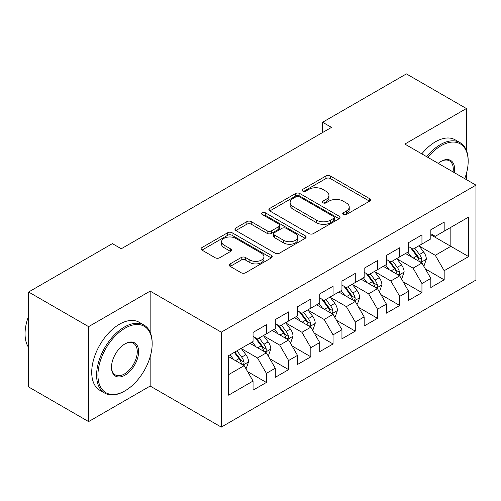 <?xml version="1.0" encoding="UTF-8"?>
<svg xmlns="http://www.w3.org/2000/svg" width="501" height="501" viewBox="0 0 501 501"><rect width="100%" height="100%" fill="white"/><g stroke="black" fill="none" stroke-linecap="round" stroke-linejoin="round"><path stroke-width="0.75" d="M343.342 214.547A2.161 1.246 0 0 0 346.398 214.547L369.575 201.164A3.087 1.779 0 0 0 370.477 199.905A3.087 1.779 0 0 0 369.575 198.646L330.309 175.983A3.087 1.779 0 0 0 325.944 175.983L302.773 189.359A2.161 1.246 0 0 0 302.141 190.242A2.161 1.246 0 0 0 302.773 191.125A2.161 1.246 0 0 0 305.823 191.125L308.823 189.391A9.87 5.699 0 0 1 322.782 189.391L326.057 191.282A9.87 5.699 0 0 1 328.944 195.309A9.87 5.699 0 0 1 326.057 199.342L323.057 201.07A2.161 1.246 0 0 0 322.425 201.953A2.161 1.246 0 0 0 323.057 202.836A2.161 1.246 0 0 0 326.107 202.836L329.107 201.101A9.87 5.699 0 0 1 343.072 201.101L346.341 202.993A9.87 5.699 0 0 1 349.235 207.026A9.87 5.699 0 0 1 346.341 211.053L343.342 212.787A2.161 1.246 0 0 0 342.709 213.664A2.161 1.246 0 0 0 343.342 214.547L343.342 212.787M230.184 263.883A3.087 1.779 0 0 0 229.283 265.142A3.087 1.779 0 0 0 230.184 266.4L241.2 272.763A3.087 1.779 0 0 0 245.565 272.763L271.304 257.902A3.087 1.779 0 0 0 272.206 256.644A3.087 1.779 0 0 0 271.304 255.385L232.038 232.715A3.087 1.779 0 0 0 227.679 232.715L201.941 247.575A3.087 1.779 0 0 0 201.033 248.834A3.087 1.779 0 0 0 201.941 250.093L215.242 257.777A3.087 1.779 0 0 0 219.607 257.777L230.623 251.414A3.087 1.779 0 0 0 231.525 250.156A3.087 1.779 0 0 0 230.623 248.897L224.022 245.089A8.254 4.766 0 0 1 221.605 241.72A8.254 4.766 0 0 1 226.702 237.317A8.254 4.766 0 0 1 235.695 238.351L261.541 253.274A8.254 4.766 0 0 1 263.958 256.644A8.254 4.766 0 0 1 258.867 261.046A8.254 4.766 0 0 1 249.874 260.013L245.565 257.527A3.087 1.779 0 0 0 241.2 257.527L230.184 263.883L230.184 266.4M150.162 332.276L150.162 291.106L88.608 326.646L28.607 292.008L112.387 243.636L121.273 248.765L331.499 127.392L322.613 122.263L322.613 132.527M150.162 291.106L221.279 332.163L475.95 185.132L475.95 280.072L221.279 427.109L221.279 332.163M466.393 150.363L466.393 108.535L404.839 144.075L475.95 185.132M466.393 108.535L406.392 73.891L322.613 122.263M309.042 233.598A3.087 1.779 0 0 0 313.407 233.598L339.146 218.737A3.087 1.779 0 0 0 340.047 217.478A3.087 1.779 0 0 0 339.146 216.219L299.88 193.549A3.087 1.779 0 0 0 295.515 193.549L269.776 208.41A3.087 1.779 0 0 0 268.874 209.668A3.087 1.779 0 0 0 269.776 210.927L309.042 233.598M263.113 215.017A2.161 1.246 0 0 1 265.305 215.317L265.305 212.756L305.222 235.802A3.087 1.779 0 0 1 306.13 237.061A3.087 1.779 0 0 1 305.222 238.319L279.483 253.18A3.087 1.779 0 0 1 275.124 253.18L235.858 230.51L235.858 227.993A3.087 1.779 0 0 0 234.956 229.251A3.087 1.779 0 0 0 235.858 230.51M235.858 227.993L246.874 221.63A3.087 1.779 0 0 1 251.239 221.63L267.158 230.823A3.087 1.779 0 0 0 271.523 230.823L278.832 226.609A3.087 1.779 0 0 0 279.733 225.35A3.087 1.779 0 0 0 278.832 224.085L262.255 214.516A2.161 1.246 0 0 1 261.622 213.633A2.161 1.246 0 0 1 262.95 212.48A2.161 1.246 0 0 1 265.305 212.756M430.835 234.781L450.837 246.329L450.837 227.341L468.617 217.077L444.174 231.193L444.174 222.081L430.835 229.777L430.835 238.889L421.948 244.018L421.948 234.913L408.616 242.609L408.616 251.721L399.723 256.85L399.723 247.738L386.39 255.441L386.39 264.547L377.503 269.682L377.503 260.57L364.171 268.267L364.171 277.379L355.278 282.514L355.278 273.402L341.945 281.099L341.945 290.211L333.059 295.339L333.059 286.234L319.726 293.93L319.726 303.042L310.833 308.171L310.833 299.059L297.5 306.762L297.5 315.868L288.614 321.003L288.614 311.891L275.281 319.588L275.281 328.7L266.388 333.829L266.388 324.723L253.055 332.42L253.055 341.532L228.613 355.641L228.613 395.164L253.055 381.048L244.169 365.649L228.613 356.668M468.617 217.077L468.617 256.593L444.174 270.709L435.281 255.31L419.168 246.01M425.393 268.974L444.174 279.815L444.174 270.709M444.174 279.815L430.835 287.518L430.835 278.406L421.948 283.541L413.062 268.141L396.949 258.842M403.173 281.806L421.948 292.647L421.948 283.541M421.948 292.647L408.616 300.343L408.616 291.238L399.723 296.367L390.836 280.973L374.723 271.667M380.948 294.638L399.723 305.478L399.723 296.367M399.723 305.478L386.39 313.175L386.39 304.069L377.503 309.198L368.617 293.805L352.504 284.499M358.722 307.464L377.503 318.31L377.503 309.198M377.503 318.31L364.171 326.007L364.171 316.895L355.278 322.03L346.391 306.631L330.278 297.331M336.503 320.296L355.278 331.136L355.278 322.03M355.278 331.136L341.945 338.839L341.945 329.727L333.059 334.856L324.166 319.463L308.059 310.163M314.277 333.127L333.059 343.968L333.059 334.856M333.059 343.968L319.726 351.664L319.726 342.559L310.833 347.688L301.946 332.295L285.833 322.988M292.058 345.959L310.833 356.8L310.833 347.688M310.833 356.8L297.5 364.496L297.5 355.384L288.614 360.52L279.721 345.12L263.614 335.82M269.832 358.785L288.614 369.632L288.614 360.52M288.614 369.632L275.281 377.328L275.281 368.216L266.388 373.351L257.501 357.952L241.388 348.652M247.613 371.617L266.388 382.457L266.388 373.351M266.388 382.457L253.055 390.16L253.055 381.048M253.055 336.396L257.501 338.964L266.388 333.829M228.613 374.635L244.169 365.649M275.281 323.571L279.721 326.132L288.614 321.003M257.501 357.952L266.388 352.823L249.943 343.329M275.281 368.216L266.388 352.823M297.5 310.739L301.946 313.307L310.833 308.171M279.721 345.12L288.614 339.991L272.168 330.497M297.5 355.384L288.614 339.991M319.726 297.907L324.166 300.475L333.059 295.339M301.946 332.295L310.833 327.159L294.388 317.665M319.726 342.559L310.833 327.159M341.945 285.075L346.391 287.643L355.278 282.514M324.166 319.463L333.059 314.327L316.613 304.833M341.945 329.727L333.059 314.327M364.171 272.25L368.617 274.811L377.503 269.682M346.391 306.631L355.278 301.502L338.833 292.008M364.171 316.895L355.278 301.502M386.39 259.418L390.836 261.985L399.723 256.85M368.617 293.805L377.503 288.67L361.058 279.176M386.39 304.069L377.503 288.67M408.616 246.586L413.062 249.154L421.948 244.018M390.836 280.973L399.723 275.838L383.284 266.344M408.616 291.238L399.723 275.838M430.835 233.754L435.281 236.322L444.174 231.193M413.062 268.141L421.948 263.012L405.503 253.512M430.835 278.406L421.948 263.012M28.607 292.008L28.607 386.947L88.608 421.591L150.162 386.052L221.279 427.109M88.608 326.646L88.608 421.591M466.393 179.615L466.393 173.571M435.281 255.31L450.837 246.329L468.617 256.593M150.162 386.052L150.162 356.793M344.206 214.854L346.341 213.62A9.87 5.699 0 0 0 349.235 209.587L349.235 207.026M328.944 195.309L328.944 197.876A9.87 5.699 0 0 1 326.057 201.909L323.922 203.143M369.531 201.189L330.309 178.544A3.087 1.779 0 0 0 325.944 178.544L303.631 191.426M339.102 218.762L299.88 196.116A3.087 1.779 0 0 0 295.515 196.116L269.82 210.952M333.691 218.355A2.161 1.246 0 0 0 334.324 217.478A2.161 1.246 0 0 0 333.691 216.595L299.229 196.699A2.161 1.246 0 0 0 296.172 196.699L293.01 198.521A9.87 5.699 0 0 0 290.117 202.554A9.87 5.699 0 0 0 293.01 206.581L316.569 220.183A9.87 5.699 0 0 0 330.528 220.183L333.691 218.355L333.691 220.922A2.161 1.246 0 0 0 334.324 220.039L334.324 217.478M290.117 202.554L290.117 205.116A9.87 5.699 0 0 0 293.01 209.149L293.01 206.581M333.691 220.922L330.528 222.751A9.87 5.699 0 0 1 316.569 222.751L293.01 209.149M235.902 230.535L246.874 224.197L246.874 221.63M279.733 225.35L279.733 227.911A3.087 1.779 0 0 1 278.832 229.17L271.523 233.391A3.087 1.779 0 0 1 267.158 233.391L251.239 224.197A3.087 1.779 0 0 0 246.874 224.197M265.305 215.317L305.184 238.344M283.685 240.367A8.254 4.766 0 0 0 292.678 241.401A8.254 4.766 0 0 0 297.769 236.998A8.254 4.766 0 0 0 295.352 233.629L286.246 228.368A3.087 1.779 0 0 0 281.881 228.368L274.579 232.589A3.087 1.779 0 0 0 273.671 233.848A3.087 1.779 0 0 0 274.579 235.107L283.685 240.367L283.685 242.929A8.254 4.766 0 0 0 292.678 243.962A8.254 4.766 0 0 0 297.769 239.559L297.769 236.998M273.671 233.848L273.671 236.416A3.087 1.779 0 0 0 274.579 237.674L274.579 235.107M283.685 242.929L274.579 237.674M263.958 256.644L263.958 259.211A8.254 4.766 0 0 1 258.867 263.607A8.254 4.766 0 0 1 249.874 262.574L245.565 260.088A3.087 1.779 0 0 0 241.2 260.088L230.228 266.426M221.605 241.72L221.605 244.288A8.254 4.766 0 0 0 224.022 247.651L224.022 245.089M230.585 251.439L224.022 247.651M271.266 257.927L232.038 235.282A3.087 1.779 0 0 0 227.679 235.282L201.978 250.118M423.595 265.856L424.128 265.549L426.345 259.136A8.329 4.81 -120 0 0 423.689 252.041L418.968 245.74M411.446 256.944L407.858 252.153M406.179 253.907L405.772 253.362M420.377 262.104L421.667 260.94L421.855 259.487A8.329 4.81 -120 0 0 419.469 254.483L414.747 248.177M412.054 248.571L417.884 256.355A4.24 2.449 60 0 1 418.654 257.646L421.855 259.487M410.588 247.726L416.801 256.017A8.329 4.81 60 0 1 419.187 261.027L419.356 261.509M401.37 278.688L401.902 278.381L404.125 271.962A8.329 4.81 -120 0 0 401.47 264.872L396.748 258.572M389.221 269.776L385.632 264.985M383.96 266.739L383.547 266.188M398.157 274.936L399.447 273.771L399.629 272.319A8.329 4.81 -120 0 0 397.243 267.309L392.527 261.008M389.828 261.403L395.658 269.187A4.24 2.449 60 0 1 396.429 270.471L399.629 272.319M388.363 260.558L394.581 268.849A8.329 4.81 60 0 1 396.961 273.859L397.13 274.341M379.151 291.519L379.683 291.213L381.9 284.793A8.329 4.81 -120 0 0 379.244 277.704L374.523 271.398M367.001 282.608L363.413 277.817M361.735 279.564L361.327 279.019M375.932 287.762L377.222 286.603L377.403 285.15A8.329 4.81 -120 0 0 375.024 280.14L370.302 273.84M367.609 274.229L373.439 282.013A4.24 2.449 60 0 1 374.209 283.303L377.403 285.15M366.143 273.383L372.356 281.681A8.329 4.81 60 0 1 374.742 286.691L374.911 287.173M464.728 178.65A38.339 22.138 120 0 0 468.172 161.397A38.339 22.138 120 0 0 441.062 145.741A38.339 22.138 120 0 0 427.835 157.352M426.683 156.681A39.285 22.683 -60 0 1 440.392 144.589A39.285 22.683 -60 0 1 460.037 142.641A39.285 22.683 -60 0 1 468.172 160.627L468.172 161.397M438.243 163.364A19.17 11.066 -60 0 1 441.062 161.397L441.062 161.397A19.17 11.066 -60 0 1 454.319 172.645M453.086 171.931A18.23 10.521 120 0 0 449.51 160.877A18.23 10.521 120 0 0 440.723 161.591M421.792 153.863A39.285 22.683 -60 0 1 435.507 141.764A39.285 22.683 -60 0 1 455.146 139.817L460.037 142.641M125.05 328.186A38.339 22.138 120 0 0 97.939 375.143A38.339 22.138 120 0 0 125.05 390.799L124.386 391.181A39.285 22.683 -60 0 1 104.747 393.128A39.285 22.683 -60 0 1 98.722 361.647A39.285 22.683 -60 0 1 124.386 327.034A39.285 22.683 -60 0 1 144.025 325.086A39.285 22.683 -60 0 1 152.166 343.072L152.166 343.843A38.339 22.138 120 0 0 125.05 328.186M125.05 343.843L125.05 343.843A19.17 11.066 -60 0 1 138.608 351.664A19.17 11.066 -60 0 1 125.05 375.143A19.17 11.066 -60 0 1 111.498 367.321A19.17 11.066 -60 0 1 125.05 343.843L125.05 343.843M111.504 366.926A18.23 10.521 120 0 0 115.274 374.892A18.23 10.521 120 0 0 124.386 373.99A18.23 10.521 120 0 0 136.291 357.927A18.23 10.521 120 0 0 133.498 343.323A18.23 10.521 120 0 0 124.718 344.037M28.607 347.481A39.285 22.683 -60 0 1 28.607 316.081M104.747 393.128L99.856 390.304A39.285 22.683 -60 0 1 93.831 358.829A39.285 22.683 -60 0 1 119.495 324.21A39.285 22.683 -60 0 1 139.14 322.262L144.025 325.086M124.386 391.181L125.056 390.799A38.339 22.138 120 0 0 125.056 390.799A38.339 22.138 120 0 0 152.166 343.843M356.925 304.351L357.457 304.038L359.68 297.625A8.329 4.81 -120 0 0 357.019 290.536L352.303 284.23M344.776 295.44L341.187 290.649M339.509 292.396L339.102 291.851M353.712 300.594L355.002 299.435L355.184 297.982A8.329 4.81 -120 0 0 352.798 292.972L348.076 286.666M345.383 287.06L351.214 294.845A4.24 2.449 60 0 1 351.984 296.135L355.184 297.982M343.918 286.215L350.13 294.513A8.329 4.81 60 0 1 352.516 299.523L352.685 299.999M334.699 317.177L335.238 316.87L337.455 310.457A8.329 4.81 -120 0 0 334.8 303.362L330.078 297.062M322.556 308.265L318.968 303.474M317.29 305.228L316.882 304.683M331.487 313.426L332.777 312.261L332.958 310.808A8.329 4.81 -120 0 0 330.579 305.804L325.857 299.498M323.164 299.892L328.994 307.677A4.24 2.449 60 0 1 329.764 308.967L332.958 310.808M321.698 299.047L327.911 307.338A8.329 4.81 60 0 1 330.297 312.348L330.46 312.831M312.48 330.009L313.012 329.702L315.235 323.283A8.329 4.81 -120 0 0 312.574 316.194L307.858 309.894M300.331 321.097L296.742 316.306M295.064 318.054L294.657 317.509M309.267 326.257L310.557 325.093L310.739 323.64A8.329 4.81 -120 0 0 308.353 318.63L303.631 312.33M300.938 312.724L306.769 320.508A4.24 2.449 60 0 1 307.539 321.792L310.739 323.64M299.473 311.879L305.685 320.17A8.329 4.81 60 0 1 308.071 325.18L308.24 325.663M290.254 342.841L290.793 342.534L293.01 336.115A8.329 4.81 -120 0 0 290.355 329.025L285.633 322.719M278.111 333.929L274.523 329.138M272.845 330.885L272.438 330.341M287.042 339.083L288.332 337.925L288.513 336.472A8.329 4.81 -120 0 0 286.134 331.462L281.412 325.162M278.713 325.55L284.549 333.334A4.24 2.449 60 0 1 285.32 334.624L288.513 336.472M277.253 324.704L283.466 333.002A8.329 4.81 60 0 1 285.846 338.012L286.015 338.494M268.035 355.672L268.567 355.359L270.79 348.947A8.329 4.81 -120 0 0 268.129 341.851L263.407 335.551M255.886 346.755L252.297 341.97M250.619 343.717L250.212 343.172M264.822 351.915L266.112 350.756L266.294 349.303A8.329 4.81 -120 0 0 263.908 344.293L259.186 337.987M256.493 338.382L262.324 346.166A4.24 2.449 60 0 1 263.094 347.456L266.294 349.303M255.028 337.536L261.24 345.834A8.329 4.81 60 0 1 263.626 350.838L263.795 351.32M245.809 368.498L246.342 368.191L248.565 361.778A8.329 4.81 -120 0 0 245.91 354.683L241.188 348.383M233.666 359.586L230.078 354.796M242.597 364.747L243.887 363.582L244.068 362.129A8.329 4.81 -120 0 0 241.689 357.119L236.967 350.819M234.881 352.028L240.098 358.998A4.24 2.449 60 0 1 240.875 360.288L244.068 362.129M234.299 352.36L239.021 358.66A8.329 4.81 60 0 1 241.401 363.67L241.57 364.152M346.341 213.62L346.341 211.053M323.057 202.836L323.057 201.07M326.057 201.909L326.057 199.342M302.773 191.125L302.773 189.359M325.944 178.544L325.944 175.983M330.309 178.544L330.309 175.983M369.575 201.164L369.575 198.646M269.776 210.927L269.776 208.41M295.515 196.116L295.515 193.549M299.88 196.116L299.88 193.549M339.146 218.737L339.146 216.219M316.569 222.751L316.569 220.183M330.528 222.751L330.528 220.183M251.239 224.197L251.239 221.63M267.158 233.391L267.158 230.823M271.523 233.391L271.523 230.823M278.832 229.17L278.832 226.609M305.222 238.319L305.222 235.802M241.2 260.088L241.2 257.527M245.565 260.088L245.565 257.527M249.874 262.574L249.874 260.013M230.623 251.414L230.623 248.897M201.941 250.093L201.941 247.575M227.679 235.282L227.679 232.715M232.038 235.282L232.038 232.715M271.304 257.902L271.304 255.385M420.903 262.405L426.295 259.293M419.469 254.483L423.689 252.041M413.319 258.028L416.801 256.017M398.683 275.237L404.069 272.124M397.243 267.309L401.47 264.872M391.099 270.859L394.581 268.849M376.458 288.069L381.85 284.956M375.024 280.14L379.244 277.704M368.874 283.691L372.356 281.681M354.238 300.894L359.624 297.788M352.798 292.972L357.019 290.536M346.654 296.517L350.13 294.513M332.013 313.726L337.405 310.614M330.579 305.804L334.8 303.362M324.429 309.349L327.911 307.338M309.793 326.558L315.179 323.446M308.353 318.63L312.574 316.194M302.209 322.181L305.685 320.17M287.568 339.39L292.953 336.277M286.134 331.462L290.355 329.025M279.984 335.012L283.466 333.002M265.342 352.216L270.734 349.109M263.908 344.293L268.129 341.851M257.764 347.838L261.24 345.834M243.123 365.047L248.509 361.935M241.689 357.119L245.91 354.683M235.539 360.67L239.021 358.66"/></g></svg>
